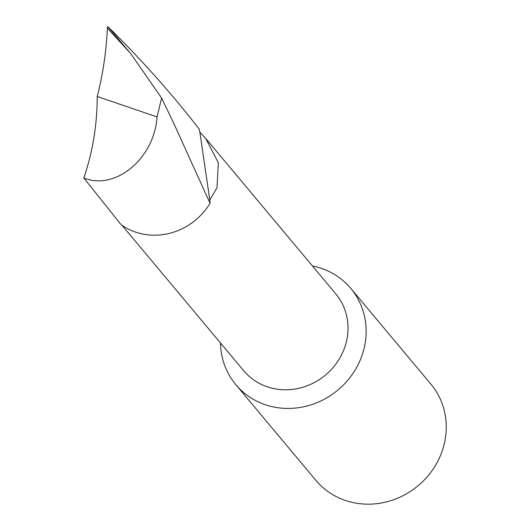 <?xml version="1.0" encoding="UTF-8"?>
<svg xmlns="http://www.w3.org/2000/svg" width="530" height="530" viewBox="0 0 530 530"><rect width="100%" height="100%" fill="white"/><g stroke="black" fill="none" stroke-linecap="round" stroke-linejoin="round"><path stroke-width="0.79" d="M121.999 225.29L243.76 370.781A59.976 55.723 -39.9 0 0 301.789 387.556A59.976 55.723 -39.9 0 0 346.275 342.168A59.976 55.723 -39.9 0 0 335.748 293.799L205.726 138.436L199.883 132.208L209.787 199.995L217.008 187.706L218.353 162.77L205.726 138.436M220.5 342.976A74.968 69.655 -39.9 0 0 235.823 384.654A74.968 69.655 -39.9 0 0 275.653 407.365A74.968 69.655 -39.9 0 0 363.964 348.886A74.968 69.655 -39.9 0 0 350.807 288.426A74.968 69.655 -39.9 0 0 312.481 266M235.823 384.654L315.946 480.399A74.968 69.655 -39.9 0 0 355.782 503.102A74.968 69.655 -39.9 0 0 434.461 467.069A74.968 69.655 -39.9 0 0 430.93 384.171L350.807 288.426M209.787 199.995L210.039 203.228L173.9 123.649L161.61 98.03L130.479 53.338L107.749 26.5C140.841 58.989 171.323 93.174 199.201 129.062L199.883 132.208M107.749 26.5L107.378 28.123L130.281 53.086M107.378 28.123C106.344 51.158 102.966 73.948 97.242 96.506L157.059 116.931L161.61 98.03M210.039 203.228A61.917 57.532 -39.9 0 1 121.019 224.588L83.8 177.981C92.664 152.243 97.142 125.087 97.242 96.506M83.8 177.981C115.401 190.932 154.349 158.477 157.059 116.931"/></g></svg>
